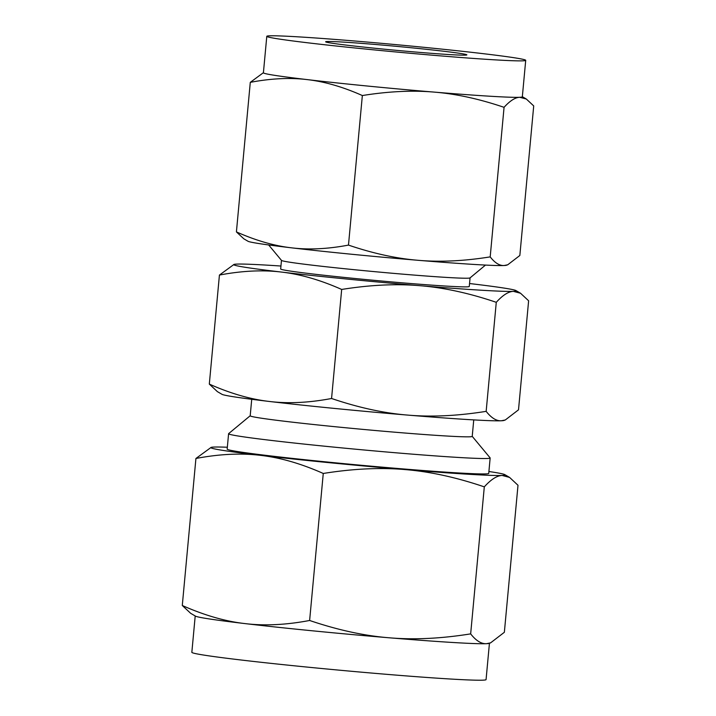 <?xml version="1.0" encoding="UTF-8"?>
<svg xmlns="http://www.w3.org/2000/svg" width="716" height="716" viewBox="0 0 716 716"><rect width="100%" height="100%" fill="white"/><g stroke="black" fill="none" stroke-linecap="round" stroke-linejoin="round"><path stroke-width="1.07" d="M250.206 415.745L228.655 433.619A131.35 3.687 5.3 0 0 228.592 433.717L227.16 449.129A131.35 3.687 5.3 0 0 233.962 450.946A131.35 3.687 5.3 0 0 378.862 466.859A131.35 3.687 5.3 0 0 488.733 473.392L490.156 457.989A131.35 3.687 5.3 0 0 490.12 457.873L472.22 436.339M227.339 447.24A147.747 4.153 5.3 0 0 213.753 447.07A147.747 4.153 5.3 0 0 211.122 447.393A147.747 4.153 5.3 0 0 218.478 449.657A147.747 4.153 5.3 0 0 260.579 455.358A147.747 4.153 5.3 0 0 404.764 469.553A147.747 4.153 5.3 0 0 502.14 475.451A147.747 4.153 5.3 0 0 504.816 474.636A147.747 4.153 5.3 0 0 497.414 472.864A147.747 4.153 5.3 0 0 488.903 471.504M490.603 642.852L489.162 643.362A147.747 4.153 -174.7 0 1 486.531 643.684A147.747 4.153 -174.7 0 1 389.164 637.786A147.747 4.153 -174.7 0 1 244.97 623.591A147.747 4.153 -174.7 0 1 202.87 617.89A147.747 4.153 -174.7 0 1 195.468 616.118L190.68 613.326L182.285 605.494C204.4 615.321 225.289 621.354 244.97 623.591C264.535 625.972 286.087 624.934 309.625 620.477C337.764 630.026 364.283 635.79 389.164 637.786C413.911 639.916 441.083 638.618 470.663 633.875C476.033 640.739 481.322 644.006 486.531 643.684L490.603 642.852L504.359 632.282L517.999 485.269L509.604 477.429L502.14 475.451C496.967 475.63 491.015 479.425 484.302 486.862C456.164 477.321 429.645 471.549 404.764 469.553C380.017 467.423 352.845 468.729 323.265 473.464C301.15 463.637 280.251 457.605 260.579 455.358C241.006 452.986 219.454 454.025 195.924 458.473L211.122 447.393M228.592 433.717A131.35 3.687 5.3 0 0 235.394 435.543A131.35 3.687 5.3 0 0 380.294 451.447A131.35 3.687 5.3 0 0 490.156 457.989M195.924 458.473L182.285 605.494M323.265 473.464L309.625 620.477M484.302 486.862L470.663 633.875M251.728 399.304L250.197 415.79A111.49 3.133 5.3 0 0 255.97 417.33A111.49 3.133 5.3 0 0 378.961 430.835A111.49 3.133 5.3 0 0 472.22 436.384L473.75 419.898M195.208 615.975L191.843 652.321A147.747 4.153 5.3 0 0 199.487 654.361A147.747 4.153 5.3 0 0 362.484 672.261A147.747 4.153 5.3 0 0 486.066 679.609L489.44 643.263M269.493 401.479A141.84 3.983 -174.7 0 1 229.075 396.011A141.84 3.983 -174.7 0 1 221.969 394.31L217.378 391.625L209.314 384.098C230.543 393.54 250.6 399.331 269.493 401.479C288.28 403.761 308.972 402.768 331.562 398.49C358.573 407.655 384.027 413.195 407.914 415.11A141.84 3.983 -174.7 0 1 269.493 401.479M505.299 419.97L503.912 420.462A141.84 3.983 -174.7 0 1 501.388 420.766A141.84 3.983 -174.7 0 1 407.914 415.11C431.676 417.151 457.757 415.898 486.155 411.351C491.31 417.938 496.385 421.08 501.388 420.766L505.299 419.97L518.509 409.82L528.623 300.783L520.559 293.256L513.39 291.358C508.423 291.528 502.722 295.18 496.278 302.313C469.257 293.148 443.804 287.608 419.916 285.693C396.163 283.652 370.074 284.905 341.675 289.452C320.446 280.019 300.389 274.219 281.495 272.071C262.709 269.789 242.017 270.782 219.427 275.06L234.016 264.419A141.84 3.983 5.3 0 0 241.086 266.603A141.84 3.983 5.3 0 0 281.495 272.071A141.84 3.983 5.3 0 0 419.916 285.693A141.84 3.983 5.3 0 0 513.39 291.358A141.84 3.983 5.3 0 0 515.967 290.571A141.84 3.983 5.3 0 0 508.852 288.87A141.84 3.983 5.3 0 0 469.544 283.527M209.314 384.098L219.427 275.06M331.562 398.49L341.675 289.452M486.155 411.351L496.278 302.313M280.94 266.03A141.84 3.983 5.3 0 0 236.549 264.115A141.84 3.983 5.3 0 0 234.016 264.419M470.072 277.871L469.266 286.481A94.7 2.658 -174.7 0 1 390.05 281.773A94.7 2.658 -174.7 0 1 285.577 270.299A94.7 2.658 -174.7 0 1 280.672 268.983L281.469 260.382M485.493 265.072L470.027 277.906A94.7 2.658 -174.7 0 1 389.549 273.011A94.7 2.658 -174.7 0 1 286.373 261.653A94.7 2.658 -174.7 0 1 281.504 260.418L268.661 244.962M463.198 53.897A70.92 1.996 -174.7 0 1 466.868 54.881A70.92 1.996 -174.7 0 1 407.547 51.346A70.92 1.996 -174.7 0 1 329.306 42.763A70.92 1.996 -174.7 0 1 325.637 41.779A70.92 1.996 -174.7 0 1 384.957 45.305A70.92 1.996 -174.7 0 1 463.198 53.897M507.733 264.786L506.463 265.233A130.017 3.652 -174.7 0 1 504.153 265.52A130.017 3.652 -174.7 0 1 418.466 260.329C440.242 262.199 464.156 261.054 490.192 256.883C494.908 262.924 499.562 265.806 504.153 265.52L507.733 264.786L519.843 255.487L533.715 105.923L526.323 99.023L519.753 97.287A130.017 3.652 5.3 0 0 522.331 96.803L525.714 60.341A130.017 3.652 -174.7 0 1 416.963 53.87A130.017 3.652 -174.7 0 1 273.521 38.118A130.017 3.652 -174.7 0 1 266.791 36.319A130.017 3.652 -174.7 0 1 375.542 42.79A130.017 3.652 -174.7 0 1 518.984 58.533A130.017 3.652 -174.7 0 1 525.714 60.341M519.753 97.287C515.207 97.439 509.971 100.786 504.064 107.328C479.299 98.924 455.967 93.85 434.075 92.096A130.017 3.652 5.3 0 0 519.753 97.287M490.192 256.883L504.064 107.328M266.791 36.319L263.407 72.79A130.017 3.652 5.3 0 0 270.138 74.589A130.017 3.652 5.3 0 0 307.182 79.601A130.017 3.652 5.3 0 0 434.075 92.096C412.291 90.216 388.385 91.371 362.35 95.541C342.883 86.887 324.5 81.579 307.182 79.601C289.962 77.516 270.997 78.429 250.287 82.349L263.416 72.674M348.477 245.096C373.242 253.5 396.566 258.574 418.466 260.329A130.017 3.652 -174.7 0 1 291.573 247.834C308.802 249.929 327.767 249.016 348.477 245.096L362.35 95.541M291.573 247.834A130.017 3.652 -174.7 0 1 254.529 242.822A130.017 3.652 -174.7 0 1 248.013 241.265L243.807 238.804L236.414 231.903C255.872 240.558 274.264 245.865 291.573 247.834M236.414 231.903L250.287 82.349M504.816 474.636L509.604 477.429M515.967 290.571L520.559 293.256M522.34 96.696L526.323 99.023"/></g></svg>
